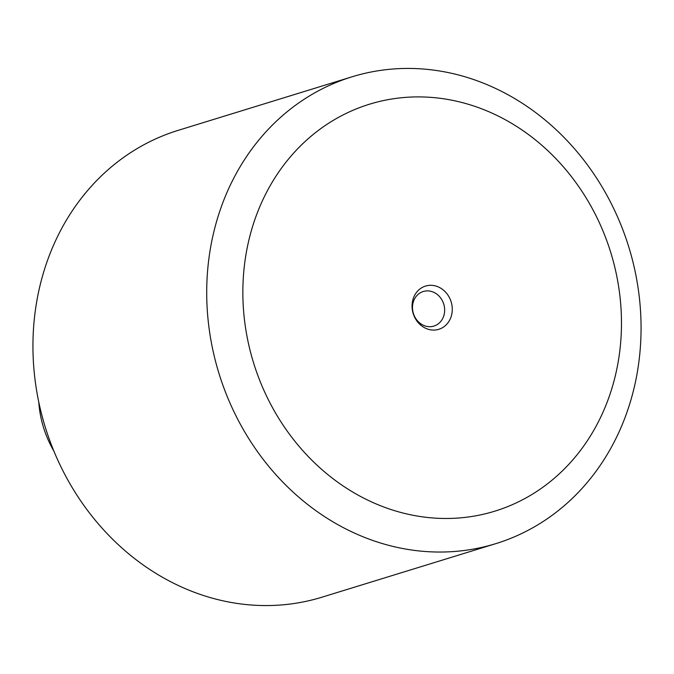 <?xml version="1.0" encoding="UTF-8"?>
<svg xmlns="http://www.w3.org/2000/svg" width="674" height="674" viewBox="0 0 674 674"><rect width="100%" height="100%" fill="white"/><g stroke="black" fill="none" stroke-linecap="round" stroke-linejoin="round"><path stroke-width="1.01" d="M437.14 324.615A18.088 15.881 -107.1 0 1 433.904 326.081A18.088 15.881 -107.1 0 1 414.089 315.365A18.088 15.881 -107.1 0 1 420.02 292.971A18.088 15.881 -107.1 0 1 423.255 291.505A18.088 15.881 -107.1 0 1 443.071 302.222A18.088 15.881 -107.1 0 1 437.14 324.615M442.86 327.471A22.613 19.858 -107.1 0 1 415.133 318.179A22.613 19.858 -107.1 0 1 421.469 287.908A22.613 19.858 -107.1 0 1 449.196 297.2A22.613 19.858 -107.1 0 1 442.86 327.471M331.473 121.463A212.908 186.925 -107.1 0 1 592.488 208.957A212.908 186.925 -107.1 0 1 532.856 493.916A212.908 186.925 -107.1 0 1 271.841 406.422A212.908 186.925 -107.1 0 1 331.473 121.463M308.372 96.601A244.241 214.442 -107.1 0 1 351.988 76.819A244.241 214.442 -107.1 0 1 619.532 221.493A244.241 214.442 -107.1 0 1 539.402 523.875A244.241 214.442 -107.1 0 1 495.778 543.657A244.241 214.442 -107.1 0 1 228.242 398.991A244.241 214.442 -107.1 0 1 308.372 96.601M495.778 543.657L322.012 597.181A244.241 214.442 -107.1 0 1 54.468 452.507A244.241 214.442 -107.1 0 1 134.598 150.125A244.241 214.442 -107.1 0 1 178.222 130.343L351.988 76.819M53.836 450.99A99.508 87.367 -107.1 0 1 38.772 402.083"/></g></svg>
